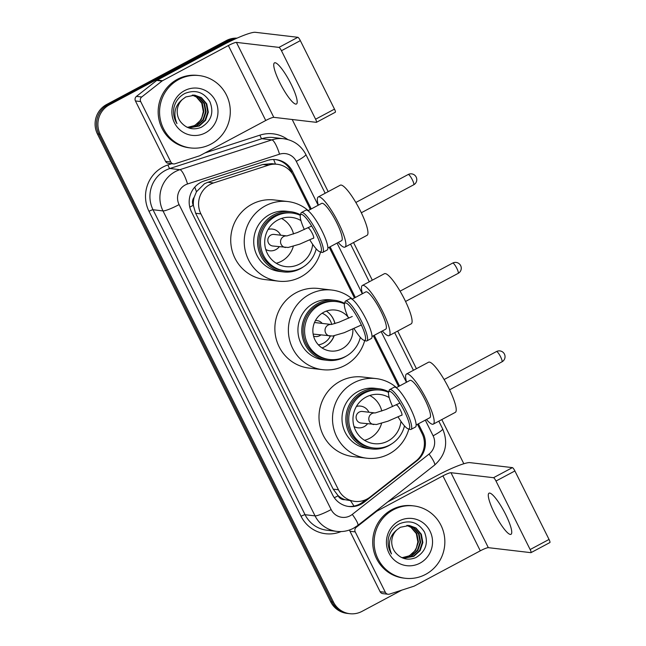 <?xml version="1.0" encoding="UTF-8"?>
<svg xmlns="http://www.w3.org/2000/svg" width="646" height="646" viewBox="0 0 646 646"><rect width="100%" height="100%" fill="white"/><g stroke="black" fill="none" stroke-linecap="round" stroke-linejoin="round"><path stroke-width="0.97" d="M310.322 209.441L293.615 175.922A21.859 21.213 96.7 0 0 277.271 164.302L271.756 163.656L262.793 164.504L207.875 182.285L204.475 183.747L196.465 191.757L194.155 197.296A7.284 7.074 96.7 0 0 193.275 205.299A21.859 2.955 153.5 0 1 189.771 207.108M277.271 164.302A21.859 21.213 96.7 0 0 268.486 165.174L213.56 182.955A21.859 21.213 96.7 0 0 210.136 184.417A21.859 21.213 96.7 0 0 200.906 213.891L338.456 489.765A21.859 21.213 96.7 0 0 354.791 501.385A21.859 21.213 96.7 0 0 370.142 497.008L415.976 460.994A21.859 21.213 96.7 0 0 422.072 433.571L417.461 424.317M344.907 499.673A21.859 21.213 -83.3 0 1 337.931 495.434L338.1 495.773A7.284 7.074 96.7 0 0 344.907 499.673L354.791 501.385M193.275 205.299L193.445 205.638A21.859 21.213 -83.3 0 1 194.155 197.296M193.445 205.638L195.641 213.269L333.191 489.143L337.931 495.434M398.59 386.486L373.323 335.799M354.46 297.959L329.194 247.281M311.243 208.957L292.444 171.263A21.859 21.213 96.7 0 0 276.108 159.635A21.859 21.213 96.7 0 0 267.315 160.507L204.16 180.961A21.859 21.213 96.7 0 0 200.728 182.422A21.859 21.213 96.7 0 0 191.499 211.888L332.601 494.884A21.859 21.213 96.7 0 0 348.937 506.512A21.859 21.213 96.7 0 0 364.287 502.136L417.001 460.719A21.859 21.213 96.7 0 0 423.09 433.296L418.374 423.833M401.78 590.137L362.01 611.374A21.859 21.213 -83.3 0 1 349.793 613.7A21.859 21.213 -83.3 0 1 333.457 602.08L100.219 134.279A21.859 21.213 -83.3 0 1 109.449 104.805L229.096 40.916A21.859 21.213 -83.3 0 1 235.822 38.679M292.194 119.502L328.168 191.652M353.54 242.541L372.306 280.17M397.678 331.059L416.436 368.696M441.807 419.577L463.828 463.747M349.793 613.7L346.991 613.369A21.859 21.213 -83.3 0 1 330.655 601.749L97.417 133.948A21.859 21.213 -83.3 0 1 106.647 104.482L226.294 40.593L227.691 40.755A21.859 21.213 -83.3 0 1 236.67 38.3A21.859 21.213 -83.3 0 0 227.691 40.755L108.052 104.644L227.691 40.755L229.096 40.916M97.417 133.948L98.822 134.118A21.859 21.213 -83.3 0 1 108.052 104.644A21.859 21.213 -83.3 0 0 98.822 134.118L332.052 601.91L98.822 134.118L100.219 134.279M348.396 613.538A21.859 21.213 -83.3 0 1 332.052 601.91A21.859 21.213 -83.3 0 0 348.396 613.538M399.511 385.993L374.236 335.314M355.373 297.475L330.106 246.796M365.894 499.616L362.89 501.974A21.859 21.213 -83.3 0 1 348.242 506.416M275.406 159.57A21.859 21.213 -83.3 0 1 291.047 171.093L292.372 173.75M226.294 40.593A21.859 21.213 -83.3 0 1 237.034 38.146M211.04 144.074A36.434 35.352 -83.3 0 1 190.675 147.95A36.434 35.352 -83.3 0 1 160.111 118.404A36.434 35.352 -83.3 0 1 178.821 79.458A36.434 35.352 -83.3 0 1 199.186 75.582A36.434 35.352 -83.3 0 1 229.75 105.136A36.434 35.352 -83.3 0 1 211.04 144.074M190.675 147.95L189.278 147.789A36.434 35.352 -83.3 0 1 158.714 118.234A36.434 35.352 -83.3 0 1 177.424 79.297A36.434 35.352 -83.3 0 1 197.781 75.421L199.186 75.582M184.433 90.706A23.757 23.046 -83.3 0 1 215.457 100.808A23.757 23.046 -83.3 0 1 205.436 132.834A23.757 23.046 -83.3 0 1 174.404 122.732A23.757 23.046 -83.3 0 1 184.433 90.706M201.302 127.294C211.266 121.198 214.141 112.679 209.918 101.753C203.837 92.128 195.552 89.334 185.055 93.379C179.338 96.327 175.639 101.01 173.984 107.43C172.886 113.268 173.879 118.662 176.964 123.628C172.958 113.68 174.816 105.589 182.527 99.363A16.465 15.98 -83.3 0 0 181.074 122.393C186.694 128.748 193.445 130.387 201.302 127.294M189.569 127.714L198.71 125.954L205.032 120.221L207.762 112.121L206.211 103.82L200.849 97.562L194.527 95.14M186.678 127.052L189.851 127.755L199.259 126.027L205.589 120.285L208.319 112.186L206.768 103.885L201.407 97.627L194.801 95.172L185.814 96.948L182.527 99.363M188.462 127.528L196.481 125.695L202.812 119.962L205.541 111.855L203.991 103.562L198.629 97.296L193.404 95.075M188.737 127.585L197.038 125.76L203.361 120.027L206.09 111.919L204.548 103.626L199.186 97.36L193.687 95.083M192.282 95.091L196.408 97.037L201.762 103.295L203.312 111.596L201.948 117.168A16.465 15.98 -83.3 0 1 194.511 125.461A16.465 15.98 -83.3 0 1 187.566 127.319M187.639 127.335L194.817 125.502L201.14 119.768L203.87 111.661L202.319 103.36L196.957 97.102L192.565 95.075M291.063 84.093A23.321 4.675 -118.1 0 0 274.477 62.864A23.321 4.675 -118.1 0 0 279.863 82.777A23.321 4.675 -118.1 0 0 296.449 103.998A23.321 4.675 -118.1 0 0 291.063 84.093M170.81 161.984A3.642 3.537 96.7 0 0 173.532 163.922L168.283 163.309A3.642 3.537 -83.3 0 1 165.554 161.371L170.81 161.984L140.683 101.567L135.434 100.954A3.642 3.537 -83.3 0 1 136.451 96.383L156.752 80.427A3.642 3.537 -83.3 0 1 157.277 80.088L223.12 44.929A29.151 3.941 153.5 0 1 255.315 32.3L297.854 37.298A3.642 0.727 61.9 0 1 300.342 40.633L281.454 50.719A3.642 0.727 -118.1 0 0 278.967 47.392L236.42 42.386A7.284 0.985 -26.5 0 0 228.369 45.543L162.526 80.702A3.642 3.537 96.7 0 0 162.009 81.049L141.7 96.997A3.642 3.537 96.7 0 0 140.683 101.567M165.554 161.371L135.434 100.954M173.532 163.922A3.642 3.537 96.7 0 0 174.993 163.777L199.323 155.896A3.642 3.537 96.7 0 0 199.897 155.654L265.74 120.495A7.284 0.985 -26.5 0 1 273.791 117.338L316.33 122.336A3.642 0.727 -118.1 0 0 316.435 122.32A3.642 0.727 -118.1 0 0 315.595 119.211L334.491 109.126L300.342 40.633M334.491 109.126A3.642 0.727 61.9 0 1 335.331 112.234A3.642 0.727 61.9 0 1 335.226 112.251M315.595 119.211L281.454 50.719M346.45 356.003A30.241 29.345 -83.3 0 1 344.496 357.141A30.241 29.345 -83.3 0 1 327.603 360.363A30.241 29.345 -83.3 0 1 302.231 335.831A30.241 29.345 -83.3 0 1 317.759 303.515A30.241 29.345 -83.3 0 1 334.66 300.293A30.241 29.345 -83.3 0 1 344.593 303.37M334.66 300.293L330.809 299.841A30.241 29.345 96.7 0 0 313.908 303.063A30.241 29.345 96.7 0 0 298.379 335.379A30.241 29.345 96.7 0 0 323.751 359.911L327.603 360.363M360.339 337.365A29.151 28.279 -83.3 0 1 345.763 356.382A29.151 28.279 -83.3 0 1 329.476 359.483L327.99 359.305A29.151 28.279 -83.3 0 1 303.539 335.662A29.151 28.279 -83.3 0 1 318.502 304.516A29.151 28.279 -83.3 0 1 334.798 301.407L336.283 301.585A29.151 28.279 -83.3 0 1 344.455 303.862M329.476 359.483A29.151 28.279 -83.3 0 1 305.025 335.839A29.151 28.279 -83.3 0 1 319.996 304.686A29.151 28.279 -83.3 0 1 336.283 301.585M326.359 311.089A20.624 20.01 -83.3 0 1 334.983 323.581M334.176 335.807A20.624 20.01 -83.3 0 1 324.631 346.781A20.624 20.01 -83.3 0 1 322.031 347.936M352.853 329.072A20.624 20.01 -83.3 0 1 342 348.816A20.624 20.01 -83.3 0 1 330.469 351.012A20.624 20.01 -83.3 0 1 313.173 334.289A20.624 20.01 -83.3 0 1 323.767 312.244A20.624 20.01 -83.3 0 1 335.29 310.056A20.624 20.01 -83.3 0 1 348.905 318.058M364.707 340.539A40.076 38.889 -83.3 0 1 344.996 365.41A40.076 38.889 -83.3 0 1 322.596 369.682A40.076 38.889 -83.3 0 1 288.98 337.172A40.076 38.889 -83.3 0 1 309.563 294.334A40.076 38.889 -83.3 0 1 331.955 290.07A40.076 38.889 -83.3 0 1 352.369 299.082M322.596 369.682L309.087 368.091A40.076 38.889 -83.3 0 1 275.462 335.581A40.076 38.889 -83.3 0 1 296.046 292.751A40.076 38.889 -83.3 0 1 318.438 288.479L331.955 290.07M329.29 313.439A20.842 20.22 -83.3 0 1 334.87 323.614M334.03 335.831A20.842 20.22 -83.3 0 1 325.423 346.329M322.112 313.229A16.465 15.98 -83.3 0 1 331.705 324.405M330.381 336.098A16.465 15.98 -83.3 0 1 323.493 343.179A16.465 15.98 -83.3 0 1 318.397 344.867M320.836 334.983A8.018 7.776 -83.3 0 1 313.576 336.13M315.401 320.61A8.018 7.776 -83.3 0 1 322.192 323.404M313.14 334.071A5.83 5.652 96.7 0 0 313.431 334.119L332.65 336.041L344.253 332.682L361.372 324.995M329.993 336.065A5.83 5.652 96.7 0 1 328.095 325.108A5.83 5.652 96.7 0 1 331.188 324.47L314.796 322.54A5.83 5.652 96.7 0 0 314.497 322.507M389.142 335.613L411.187 323.848A28.416 5.701 -118.1 0 0 403.742 297.83A28.416 5.701 -118.1 0 0 385.234 273.581A28.416 5.701 -118.1 0 0 384.41 273.71L362.374 285.475A28.416 5.701 61.9 0 1 363.197 285.346A28.416 5.701 61.9 0 1 381.697 309.604A28.416 5.701 61.9 0 1 389.142 335.613A28.416 5.701 61.9 0 1 388.319 335.742A28.416 5.701 61.9 0 1 382.351 330.978M354.024 328.539A21.132 4.239 -118.1 0 0 363.956 340.297A21.132 4.239 -118.1 0 0 364.32 340.377A21.132 4.239 -118.1 0 0 360.056 322.241A21.132 4.239 -118.1 0 0 345.634 302.901A21.132 4.239 -118.1 0 0 344.471 303.806A21.132 4.239 -118.1 0 0 348.549 318.22M363.956 340.297L365.83 340.91A22.586 4.53 -118.1 0 0 366.225 340.999A22.586 4.53 -118.1 0 0 366.88 340.894A22.586 4.53 -118.1 0 0 360.961 320.222A22.586 4.53 -118.1 0 0 346.248 300.939A22.586 4.53 -118.1 0 0 345.594 301.044A22.586 4.53 -118.1 0 0 345.004 301.9L344.471 303.806M352.102 299.219L365.806 291.903A21.132 4.239 61.9 0 1 366.419 291.806A21.132 4.239 61.9 0 1 380.179 309.846A21.132 4.239 61.9 0 1 385.71 329.185L372.007 336.501M366.88 340.894L371.288 338.544A22.586 4.53 -118.1 0 0 365.37 317.864A22.586 4.53 -118.1 0 0 350.657 298.589A22.586 4.53 -118.1 0 0 350.003 298.686L345.594 301.044M362.438 293.704A28.416 5.701 61.9 0 1 362.374 285.475M300.317 215.344A29.151 28.279 96.7 0 0 292.145 213.067L290.676 212.889A29.151 28.279 96.7 0 0 274.389 215.998A29.151 28.279 96.7 0 0 259.417 247.143A29.151 28.279 96.7 0 0 283.877 270.787L285.346 270.965A29.151 28.279 96.7 0 0 301.634 267.856A29.151 28.279 96.7 0 0 316.201 248.839M292.145 213.067A29.151 28.279 96.7 0 0 275.858 216.168A29.151 28.279 96.7 0 0 260.887 247.321A29.151 28.279 96.7 0 0 285.346 270.965M300.479 214.779A30.314 29.409 96.7 0 0 290.53 211.702A30.314 29.409 96.7 0 0 273.597 214.932A30.314 29.409 96.7 0 0 258.029 247.329A30.314 29.409 96.7 0 0 283.457 271.918A30.314 29.409 96.7 0 0 300.398 268.688A30.314 29.409 96.7 0 0 303.596 266.709M290.53 211.702L286.679 211.25A30.314 29.409 96.7 0 0 269.745 214.48A30.314 29.409 96.7 0 0 254.177 246.877A30.314 29.409 96.7 0 0 279.605 271.457L283.457 271.918M320.569 252.021A40.076 38.889 -83.3 0 1 300.858 276.892A40.076 38.889 -83.3 0 1 278.466 281.155A40.076 38.889 -83.3 0 1 244.842 248.653A40.076 38.889 -83.3 0 1 265.425 205.816A40.076 38.889 -83.3 0 1 287.825 201.552A40.076 38.889 -83.3 0 1 308.239 210.556M278.466 281.155L264.949 279.573A40.076 38.889 -83.3 0 1 231.325 247.063A40.076 38.889 -83.3 0 1 251.908 204.233A40.076 38.889 -83.3 0 1 274.308 199.961L287.825 201.552M300.939 220.577A24.774 24.039 96.7 0 0 291.637 217.411A24.774 24.039 96.7 0 0 277.796 220.044A24.774 24.039 96.7 0 0 265.07 246.522A24.774 24.039 96.7 0 0 285.855 266.62A24.774 24.039 96.7 0 0 299.696 263.98A24.774 24.039 96.7 0 0 312.672 244.309M293.3 246.352A24.047 23.329 -83.3 0 1 281.486 261.234A24.047 23.329 -83.3 0 1 276.246 263.261M272.216 229.064A10.934 10.602 96.7 0 0 268.155 229.362M281.511 218.445A24.047 23.329 -83.3 0 1 293.518 234.005M265.789 249.542A10.934 10.602 96.7 0 0 269.665 250.777M285.508 247.499A5.83 5.652 96.7 0 1 283.61 236.541A5.83 5.652 96.7 0 1 286.703 235.903L274.162 234.433A5.83 5.652 96.7 0 0 267.904 241.281A5.83 5.652 96.7 0 0 272.798 246.005L288.164 247.475L299.768 244.123L313.754 237.986M265.756 249.453A10.934 10.602 96.7 0 0 279.258 246.764M280.622 235.192A10.934 10.602 96.7 0 0 268.106 229.451M308.094 227.981A5.83 1.171 61.9 0 1 308.263 227.957A5.83 1.171 61.9 0 1 312.058 232.931A5.83 1.171 61.9 0 1 313.585 238.269A5.83 1.171 61.9 0 1 313.423 238.293A5.83 1.171 61.9 0 1 313.237 238.237M345.012 247.095L367.049 235.322A28.416 5.701 -118.1 0 0 359.604 209.312A28.416 5.701 -118.1 0 0 341.096 185.055A28.416 5.701 -118.1 0 0 340.28 185.192L318.236 196.957A28.416 5.701 61.9 0 1 319.059 196.828A28.416 5.701 61.9 0 1 337.567 221.085A28.416 5.701 61.9 0 1 345.012 247.095A28.416 5.701 61.9 0 1 344.189 247.224A28.416 5.701 61.9 0 1 338.213 242.46M309.797 239.86A21.132 4.239 -118.1 0 0 319.818 251.779A21.132 4.239 -118.1 0 0 320.182 251.859A21.132 4.239 -118.1 0 0 315.918 233.723A21.132 4.239 -118.1 0 0 301.504 214.383A21.132 4.239 -118.1 0 0 300.333 215.288A21.132 4.239 -118.1 0 0 304.339 229.54M319.818 251.779L321.7 252.392A22.586 4.53 -118.1 0 0 322.088 252.481A22.586 4.53 -118.1 0 0 322.742 252.376A22.586 4.53 -118.1 0 0 316.823 231.704A22.586 4.53 -118.1 0 0 302.118 212.421A22.586 4.53 -118.1 0 0 301.464 212.526A22.586 4.53 -118.1 0 0 300.866 213.382L300.333 215.288M307.972 210.701L321.668 203.385A21.132 4.239 61.9 0 1 322.281 203.288A21.132 4.239 61.9 0 1 336.041 221.328A21.132 4.239 61.9 0 1 341.581 240.667L327.877 247.983M322.742 252.376L327.151 250.026A22.586 4.53 -118.1 0 0 321.232 229.346A22.586 4.53 -118.1 0 0 306.527 210.063A22.586 4.53 -118.1 0 0 305.873 210.168L301.464 212.526M318.308 205.178A28.416 5.701 61.9 0 1 318.236 196.957M388.585 392.38A29.151 28.279 96.7 0 0 380.413 390.103L378.944 389.934A29.151 28.279 96.7 0 0 362.656 393.034A29.151 28.279 96.7 0 0 347.685 424.188A29.151 28.279 96.7 0 0 372.144 447.831L373.614 448.001A29.151 28.279 96.7 0 0 389.901 444.9A29.151 28.279 96.7 0 0 404.477 425.884M380.413 390.103A29.151 28.279 96.7 0 0 364.126 393.204A29.151 28.279 96.7 0 0 349.155 424.357A29.151 28.279 96.7 0 0 373.614 448.001M388.747 391.815A30.314 29.409 96.7 0 0 378.798 388.739A30.314 29.409 96.7 0 0 361.865 391.969A30.314 29.409 96.7 0 0 346.296 424.365A30.314 29.409 96.7 0 0 371.725 448.954A30.314 29.409 96.7 0 0 388.666 445.724A30.314 29.409 96.7 0 0 391.864 443.745M378.798 388.739L374.946 388.286A30.314 29.409 96.7 0 0 358.013 391.516A30.314 29.409 96.7 0 0 342.445 423.913A30.314 29.409 96.7 0 0 367.873 448.502L371.725 448.954M408.837 429.065A40.076 38.889 -83.3 0 1 389.126 453.928A40.076 38.889 -83.3 0 1 366.734 458.2A40.076 38.889 -83.3 0 1 333.11 425.69A40.076 38.889 -83.3 0 1 353.693 382.86A40.076 38.889 -83.3 0 1 376.093 378.588A40.076 38.889 -83.3 0 1 396.507 387.6M366.734 458.2L353.217 456.609A40.076 38.889 -83.3 0 1 319.592 424.099A40.076 38.889 -83.3 0 1 340.176 381.269A40.076 38.889 -83.3 0 1 362.576 377.006L376.093 378.588M389.207 397.621A24.774 24.039 96.7 0 0 379.905 394.448A24.774 24.039 96.7 0 0 366.064 397.088A24.774 24.039 96.7 0 0 353.338 423.566A24.774 24.039 96.7 0 0 374.123 443.657A24.774 24.039 96.7 0 0 387.971 441.024A24.774 24.039 96.7 0 0 400.948 421.345M381.568 423.388A24.047 23.329 -83.3 0 1 369.754 438.271A24.047 23.329 -83.3 0 1 364.514 440.297M360.484 406.108A10.934 10.602 96.7 0 0 360.395 406.092A10.934 10.602 96.7 0 0 356.422 406.399M369.778 395.489A24.047 23.329 -83.3 0 1 381.786 411.05M354.056 426.586A10.934 10.602 96.7 0 0 357.932 427.813M374.987 412.947L362.43 411.47A5.83 5.652 96.7 0 0 356.18 418.317A5.83 5.652 96.7 0 0 361.066 423.049L376.44 424.519L388.036 421.16L402.022 415.023M354.024 426.489A10.934 10.602 96.7 0 0 367.526 423.808M368.89 412.229A10.934 10.602 96.7 0 0 356.374 406.487M396.361 405.018A5.83 1.171 61.9 0 1 396.531 404.994A5.83 1.171 61.9 0 1 400.326 409.968A5.83 1.171 61.9 0 1 401.86 415.305A5.83 1.171 61.9 0 1 401.691 415.33A5.83 1.171 61.9 0 1 401.505 415.273M433.28 424.131L455.317 412.366A28.416 5.701 -118.1 0 0 447.872 386.356A28.416 5.701 -118.1 0 0 429.372 362.099A28.416 5.701 -118.1 0 0 428.548 362.228L406.504 373.994A28.416 5.701 61.9 0 1 407.327 373.864A28.416 5.701 61.9 0 1 425.835 398.122A28.416 5.701 61.9 0 1 433.28 424.131A28.416 5.701 61.9 0 1 432.457 424.26A28.416 5.701 61.9 0 1 426.481 419.504M398.065 416.896A21.132 4.239 -118.1 0 0 408.086 428.815A21.132 4.239 -118.1 0 0 408.45 428.904A21.132 4.239 -118.1 0 0 404.186 410.759A21.132 4.239 -118.1 0 0 389.772 391.428A21.132 4.239 -118.1 0 0 388.601 392.324A21.132 4.239 -118.1 0 0 392.606 406.576M408.086 428.815L409.968 429.428A22.586 4.53 -118.1 0 0 410.355 429.517A22.586 4.53 -118.1 0 0 411.009 429.412A22.586 4.53 -118.1 0 0 405.09 408.74A22.586 4.53 -118.1 0 0 390.386 389.457A22.586 4.53 -118.1 0 0 389.732 389.562A22.586 4.53 -118.1 0 0 389.134 390.418L388.601 392.324M396.24 387.737L409.935 380.421A21.132 4.239 61.9 0 1 410.549 380.324A21.132 4.239 61.9 0 1 424.309 398.364A21.132 4.239 61.9 0 1 429.848 417.704L416.145 425.02M411.009 429.412L415.418 427.063A22.586 4.53 -118.1 0 0 409.499 406.382A22.586 4.53 -118.1 0 0 394.795 387.107A22.586 4.53 -118.1 0 0 394.141 387.212L389.732 389.562M406.576 382.222A28.416 5.701 61.9 0 1 406.504 373.994M505.616 514.41A23.321 4.675 -118.1 0 0 489.03 493.181A23.321 4.675 -118.1 0 0 494.408 513.094A23.321 4.675 -118.1 0 0 510.994 534.323A23.321 4.675 -118.1 0 0 505.616 514.41M385.355 592.309A3.642 3.537 96.7 0 0 388.084 594.247L382.828 593.626A3.642 3.537 -83.3 0 1 380.106 591.688L385.355 592.309L355.235 531.892L349.987 531.278A3.642 3.537 -83.3 0 1 349.615 529.954M380.106 591.688L349.987 531.278M387.745 501.91L437.673 475.246A29.151 3.941 153.5 0 1 469.86 462.625L512.407 467.623A3.642 0.727 61.9 0 1 514.894 470.958L495.999 481.044A3.642 0.727 -118.1 0 0 493.512 477.709L450.973 472.71A7.284 0.985 -26.5 0 0 442.922 475.868L377.078 511.026A3.642 3.537 96.7 0 0 376.553 511.366L356.253 527.322A3.642 3.537 96.7 0 0 355.235 531.892M388.084 594.247A3.642 3.537 96.7 0 0 389.546 594.102L413.876 586.221A3.642 3.537 96.7 0 0 414.449 585.979L480.293 550.82A7.284 0.985 -26.5 0 1 488.336 547.663L530.883 552.661A3.642 0.727 -118.1 0 0 530.988 552.645A3.642 0.727 -118.1 0 0 530.148 549.536L549.043 539.442L514.894 470.958M549.043 539.442A3.642 0.727 61.9 0 1 549.883 542.559A3.642 0.727 61.9 0 1 549.778 542.575M530.148 549.536L495.999 481.044M425.593 574.391A36.434 35.352 -83.3 0 1 405.228 578.275A36.434 35.352 -83.3 0 1 374.664 548.72A36.434 35.352 -83.3 0 1 393.374 509.783A36.434 35.352 -83.3 0 1 413.731 505.907A36.434 35.352 -83.3 0 1 444.303 535.453A36.434 35.352 -83.3 0 1 425.593 574.391M405.228 578.275L403.831 578.105A36.434 35.352 -83.3 0 1 373.259 548.559A36.434 35.352 -83.3 0 1 391.977 509.613A36.434 35.352 -83.3 0 1 412.334 505.737L413.731 505.907M398.978 521.023A23.757 23.046 -83.3 0 1 430.01 531.125A23.757 23.046 -83.3 0 1 419.981 563.15A23.757 23.046 -83.3 0 1 388.957 553.049A23.757 23.046 -83.3 0 1 398.978 521.023M415.854 557.619C425.819 551.514 428.686 543.003 424.47 532.07C418.39 522.444 410.105 519.65 399.608 523.704C393.882 526.643 390.192 531.327 388.529 537.755C387.43 543.585 388.432 548.987 391.516 553.945C387.511 543.997 389.36 535.914 397.072 529.688A16.465 15.98 -83.3 0 0 395.618 552.718C401.247 559.073 407.989 560.704 415.854 557.619M404.121 558.039L413.254 556.279L419.585 550.545L422.314 542.438L420.764 534.145L415.402 527.879L409.079 525.464M401.231 557.377L404.396 558.071L413.811 556.343L420.134 550.61L422.864 542.503L421.321 534.21L415.959 527.943L409.354 525.489L400.367 527.273L397.072 529.688M403.015 557.845L411.034 556.02L417.356 550.279L420.086 542.18L418.543 533.879L413.182 527.62L407.957 525.392M403.29 557.902L411.591 556.085L417.914 550.352L420.643 542.244L419.092 533.943L413.731 527.685L408.24 525.4M406.827 525.416L410.953 527.354L416.315 533.62L417.865 541.913L416.5 547.493A16.465 15.98 -83.3 0 1 409.055 555.786A16.465 15.98 -83.3 0 1 402.119 557.635M402.192 557.659L409.362 555.818L415.693 550.085L418.422 541.986L416.872 533.685L411.51 527.427L407.109 525.4M207.875 182.285L213.56 182.955M353.96 506.093A21.859 3.803 -128.2 0 0 350.6 500.892M290.466 170.003A21.859 2.955 153.5 0 1 289.715 170.439M275.446 164.084A21.859 4.829 -107.9 0 0 273.654 159.497M196.465 191.757A21.859 4.829 -107.9 0 0 194.769 187.13M338.1 495.773A21.859 2.955 153.5 0 1 334.297 497.735M195.641 213.269L200.906 213.891M262.793 164.504L268.486 165.174M333.191 489.143L338.456 489.765M318.163 205.258L296.28 161.363A14.575 14.139 96.7 0 0 279.524 154.192L187.534 183.981A14.575 14.139 96.7 0 0 185.249 184.958A14.575 14.139 96.7 0 0 179.095 204.604L331.148 509.573A14.575 14.139 96.7 0 0 350.189 515.774A14.575 14.139 96.7 0 0 352.28 514.41L429.049 454.081A14.575 14.139 96.7 0 0 433.111 435.8L425.302 420.134M331.148 509.573A14.575 1.97 -26.5 0 1 315.054 515.888L163.002 210.919A29.151 28.279 -83.3 0 1 175.308 171.618A29.151 28.279 -83.3 0 1 179.871 169.68L169.898 168.501A29.151 28.279 96.7 0 0 165.328 170.447A29.151 28.279 96.7 0 0 153.021 209.74L305.074 514.717A29.151 28.279 96.7 0 0 326.86 530.213L336.841 531.383A29.151 28.279 -83.3 0 1 315.054 515.888L305.074 514.717A3.642 0.493 153.5 0 0 301.052 516.291L149 211.323A3.642 0.493 153.5 0 1 153.021 209.74L163.002 210.919A14.575 1.97 -26.5 0 0 179.095 204.604M336.841 531.383C342.727 532.038 348.299 530.98 353.548 528.218L357.779 525.456A14.575 2.536 -128.2 0 0 352.28 514.41M149 211.323A32.793 31.816 -83.3 0 1 162.84 167.112A32.793 31.816 -83.3 0 1 167.976 164.924L171.731 163.713M204.968 152.949L259.975 135.135A32.793 31.816 -83.3 0 1 287.753 139.536M341.08 531.561A32.793 31.816 -83.3 0 1 301.052 516.291M109.449 104.805L106.647 104.482M333.457 602.08L330.655 601.749M187.534 183.981A14.575 3.222 -107.9 0 0 179.871 169.68L271.869 139.883L261.888 138.712L169.898 168.501A3.642 0.807 72.1 0 1 167.976 164.924M279.524 154.192A14.575 3.222 -107.9 0 0 271.869 139.883A29.151 28.279 -83.3 0 1 283.586 138.72L273.605 137.55A29.151 28.279 96.7 0 0 261.888 138.712A3.642 0.807 72.1 0 1 259.975 135.135M406.439 382.295L381.164 331.616M362.301 293.777L337.034 243.098M357.779 525.456L434.548 465.128A14.575 2.536 -128.2 0 0 429.049 454.081M433.111 435.8A14.575 1.97 -26.5 0 0 442.655 428.887L438.812 421.176M296.28 161.363A14.575 1.97 -26.5 0 0 305.824 154.442C301.028 145.439 293.615 140.198 283.586 138.72M291.047 171.093L292.444 171.263M421.862 433.151L423.09 433.296M416.404 460.646L417.001 460.719M362.89 501.974L364.287 502.136M273.791 117.338L236.42 42.386M265.74 120.495L228.369 45.543M157.277 80.088L162.526 80.702M278.967 47.392L297.854 37.298M162.009 81.049L156.752 80.427M136.451 96.383L141.7 96.997M452.854 263.043A5.83 1.171 -118.1 0 0 452.693 263.075A5.83 5.83 0 0 1 460.655 265.611A5.83 5.83 0 0 1 458.184 273.355A5.83 1.171 -118.1 0 0 456.835 268.381A5.83 1.171 -118.1 0 0 452.854 263.043M408.377 174.485A5.83 1.171 -118.1 0 0 408.207 174.509A5.83 5.83 0 0 1 416.169 177.052A5.83 5.83 0 0 1 413.698 184.796A5.83 1.171 -118.1 0 0 412.35 179.822A5.83 1.171 -118.1 0 0 408.377 174.485M374.979 412.947A5.83 5.652 96.7 0 0 369.423 421.442A5.83 5.652 96.7 0 0 373.776 424.543M496.645 351.529A5.83 1.171 -118.1 0 0 496.475 351.553A5.83 5.83 0 0 1 504.437 354.097A5.83 5.83 0 0 1 501.966 361.833A5.83 1.171 -118.1 0 0 500.618 356.858A5.83 1.171 -118.1 0 0 496.645 351.529M488.336 547.663L450.973 472.71M480.293 550.82L442.922 475.868M376.263 510.929L377.078 511.026M493.512 477.709L512.407 467.623M376.553 511.366L375.819 511.285M355.292 527.209L356.253 527.322M434.548 465.128C445.764 454.97 448.469 442.89 442.655 428.887M413.44 370.295L394.674 332.658M369.302 281.777L350.544 244.14M325.172 193.259L305.824 154.442M316.435 122.32L335.331 112.234M352.256 316.492L338.94 322.225L331.358 324.486M400.068 291.168L452.693 263.075M405.551 301.464L458.184 273.355M311.663 226.011L297.483 232.495L286.872 235.927M355.833 202.481L408.207 174.509M361.324 212.76L413.698 184.796M399.931 403.047L385.751 409.532L375.14 412.964M444.101 379.517L496.475 351.553M449.592 389.804L501.966 361.833M530.988 552.645L549.883 542.559"/></g></svg>
